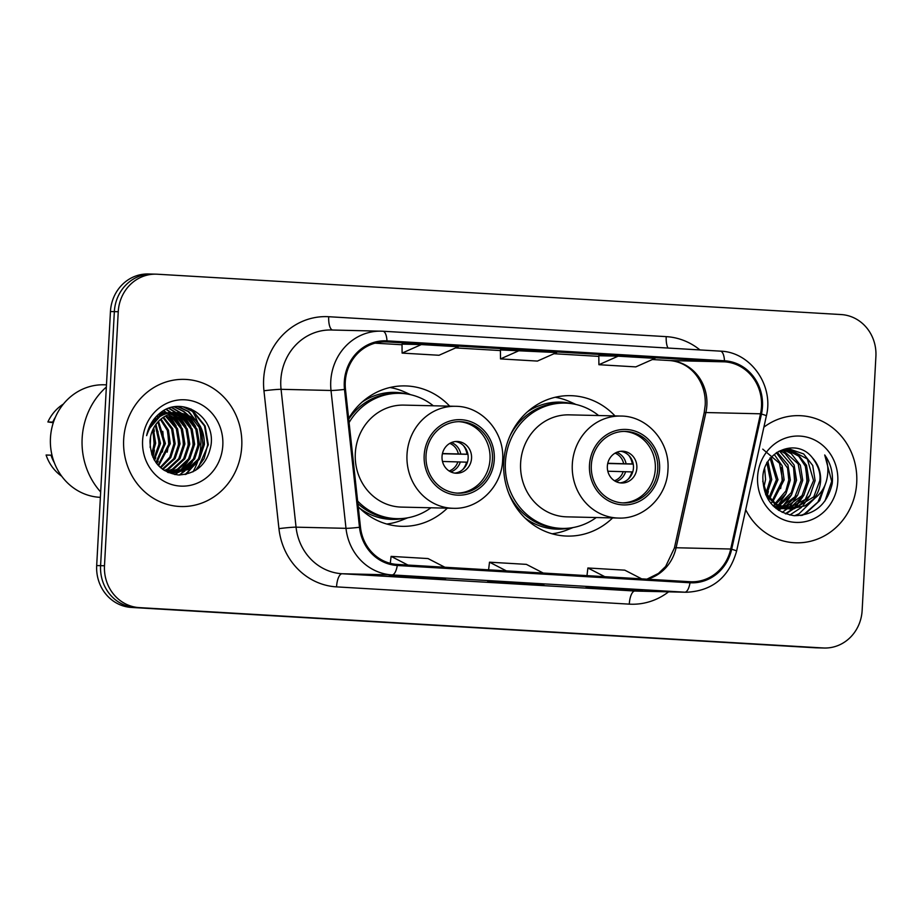 <?xml version="1.0" encoding="UTF-8"?>
<svg xmlns="http://www.w3.org/2000/svg" width="922" height="922" viewBox="0 0 922 922"><rect width="100%" height="100%" fill="white"/><g stroke="black" fill="none" stroke-linecap="round" stroke-linejoin="round"><path stroke-width="1.38" d="M614.997 415.926A70.222 65.301 91.3 0 0 570.58 395.665A70.222 65.301 91.3 0 0 503.758 462.026A70.222 65.301 91.3 0 0 567.318 536.085A70.222 65.301 91.3 0 0 612.623 517.922M358.243 506.766A70.222 65.301 91.3 0 0 402.004 526.335A70.222 65.301 91.3 0 0 447.32 508.172M449.694 406.164A70.222 65.301 91.3 0 0 405.277 385.915A70.222 65.301 91.3 0 0 348.643 418.461M153.398 274.122A39.75 36.961 91.3 0 0 152.176 274.076L148.269 273.984A39.75 36.961 91.3 0 0 110.444 311.544L96.683 565.566A39.75 36.961 91.3 0 0 131.443 607.437L815.29 647.786A39.75 36.961 91.3 0 0 816.512 647.832L820.419 647.924A39.75 36.961 91.3 0 1 819.197 647.878A39.75 36.961 91.3 0 0 820.419 647.924L824.314 648.016A39.75 36.961 91.3 0 0 862.139 610.456L875.9 356.434A39.75 36.961 91.3 0 0 841.152 314.563L157.293 274.214A39.75 36.961 91.3 0 0 156.072 274.168A39.75 36.961 91.3 0 0 118.246 311.728L104.486 565.751A39.75 36.961 91.3 0 0 139.245 607.61L823.092 647.959A39.75 36.961 91.3 0 0 824.314 648.016M104.486 565.751L100.59 565.659A39.75 36.961 91.3 0 0 135.338 607.517L819.197 647.878L135.338 607.517A39.75 36.961 91.3 0 1 100.59 565.659L114.351 311.636L100.59 565.659L96.683 565.566M152.176 274.076A39.75 36.961 91.3 0 0 114.351 311.636A39.75 36.961 91.3 0 1 152.176 274.076L156.072 274.168M123.675 439.46A63.606 59.135 91.3 0 0 181.231 506.535A63.606 59.135 91.3 0 0 241.748 446.432A63.606 59.135 91.3 0 0 184.193 379.368A63.606 59.135 91.3 0 0 123.675 439.46A63.606 59.135 91.3 0 0 181.231 506.535A63.606 59.135 91.3 0 0 241.748 446.432A63.606 59.135 91.3 0 0 184.193 379.368A63.606 59.135 91.3 0 0 123.675 439.46M745.702 509.751A63.606 59.135 91.3 0 0 796.205 542.816A63.606 59.135 91.3 0 0 856.722 482.713A63.606 59.135 91.3 0 0 799.167 415.649A63.606 59.135 91.3 0 0 763.889 427.163A63.606 59.135 91.3 0 1 799.167 415.649L799.167 415.649A63.606 59.135 91.3 0 1 856.722 482.713A63.606 59.135 91.3 0 1 796.205 542.816A63.606 59.135 91.3 0 1 745.702 509.751M345.277 381.927A42.4 39.427 -88.7 0 1 385.627 341.866A42.4 39.427 -88.7 0 1 386.929 341.912L724.427 361.827A42.4 39.427 -88.7 0 1 760.5 413.805L730.72 549.016A42.4 39.427 -88.7 0 1 691.373 581.77A42.4 39.427 -88.7 0 1 690.071 581.713L397.324 564.437A42.4 39.427 -88.7 0 1 360.467 527.165L345.473 389.315A42.4 39.427 -88.7 0 1 345.277 381.927M344.298 381.869A43.461 40.407 91.3 0 0 344.494 389.441L359.488 527.292A43.461 40.407 91.3 0 0 397.278 565.497L690.013 582.773A43.461 40.407 91.3 0 0 731.676 549.258L761.457 414.047A43.461 40.407 91.3 0 0 724.485 360.767L386.986 340.863A43.461 40.407 91.3 0 0 344.298 381.869M598.804 355.731L618.12 356.18L598.908 364.709L598.804 355.731M402.015 344.125L421.331 344.574L402.107 353.091L402.015 344.125M519.72 350.372L500.508 358.9L537.411 361.078L556.623 352.55L500.416 349.934M445.672 578.532L389.268 575.904L445.672 578.532A10.603 3.895 -86.6 0 1 445.626 578.532L408.746 576.365M642.461 590.149L586.058 587.521L642.461 590.149A10.603 3.895 -86.6 0 1 642.415 590.149L605.535 587.971M544.072 584.341L487.657 581.713L544.072 584.341A10.603 3.895 -86.6 0 1 544.015 584.341L507.146 582.162M402.107 353.091L439.01 355.27L458.222 346.753L421.331 344.574M598.908 364.709L635.8 366.887L655.012 358.358L618.12 356.18M524.56 583.891L524.595 583.2M622.961 589.7L622.995 588.997M426.16 578.082L426.206 577.391M500.508 358.9L500.416 349.922M543.265 573.058L526.393 564.368L489.501 562.19L488.591 569.831M506.374 570.879L489.501 562.19M444.877 567.249L428.004 558.559L391.101 556.381L390.271 563.33M407.973 565.071L391.101 556.381M641.666 578.855L624.793 570.165L587.89 567.987L586.98 575.628M604.763 576.676L587.89 567.987M150.609 436.579L150.148 447.47M153.352 428.638L155.657 443.309L152.153 455.549M152.683 430.044L154.435 443.286L151.623 454.108M155.956 424.374L160.532 443.424L154.297 460.009M155.311 425.284L159.31 443.401L153.755 459.041M158.526 421.319L165.407 443.54L156.463 463.259M157.881 421.999L164.185 443.505L155.922 462.521M161.062 418.98L168.426 430.125L170.282 443.655L158.63 465.806M160.428 419.51L167.366 430.505L169.06 443.62L158.088 465.218M163.586 417.147L172.679 428.672L175.157 443.77L170.789 457.566L160.762 467.834M162.952 417.562L171.619 429.03L173.935 443.736L169.786 457.162L160.232 467.373M166.098 415.718L168.346 417.182L177.52 428.718L180.032 443.874L175.088 458.603L162.848 469.482M165.464 416.041L176.309 428.684L178.81 443.851L173.878 458.58L162.33 469.102M168.611 414.6L173.221 417.286L182.406 428.834L184.907 443.989L179.963 458.718L168.795 469.056L165.015 470.704M167.977 414.854L171.999 417.263L181.185 428.799L183.685 443.966L178.753 458.683L167.574 469.021L164.404 470.451M171.089 413.794L178.096 417.401L187.281 428.937L189.782 444.104L184.849 458.833L173.67 469.171L167.435 471.557M170.466 413.978L176.886 417.378L186.06 428.914L188.572 444.081L183.628 458.799L172.449 469.137L166.824 471.373M173.578 413.252L182.971 417.516L192.156 429.053L194.657 444.22L189.725 458.949L178.545 469.286L169.855 472.179M169.245 472.26L167.896 472.41M172.956 413.356L181.761 417.493L190.935 429.03L193.447 444.197L188.503 458.914L177.324 469.252L169.245 472.041M168.634 472.145L167.631 472.283M176.067 412.952L187.858 417.631L197.031 429.168L199.544 444.335L194.6 459.052L183.42 469.39L172.287 472.56M171.676 472.594L168.265 472.571M175.445 412.998L186.636 417.597L195.81 429.145L198.322 444.3L193.378 459.029L182.199 469.367L171.676 472.479M171.066 472.525L169.233 472.594M179.456 412.929A29.953 27.856 91.3 0 0 178.522 412.883A29.953 27.856 91.3 0 0 150.021 441.189C150.528 460.908 159.99 472.168 178.442 474.98C196.732 473.954 207.611 463.87 211.08 444.738C215.16 416.271 182.003 395.711 160.924 412.365C153.352 418.162 148.592 425.929 146.633 435.645C152.51 418.415 163.448 410.843 179.456 412.929C195.833 415.684 204.154 426.195 204.419 444.45L199.475 459.168L188.295 469.505L174.719 472.721L164.047 470.301M177.923 412.883L191.511 417.712L200.685 429.249L203.197 444.416L198.253 459.144L187.074 469.482L174.108 472.698M155.057 417.873L155.853 418.565M154.562 418.461L155.23 419.084M156.924 415.834L158.33 416.767M156.475 416.295L157.72 417.17M158.999 414.451L160.808 415.361M158.388 414.704L160.186 415.684M159.921 413.148L160.854 413.413M161.465 413.609L163.275 414.301M159.621 413.379L160.244 413.586M160.843 413.794L162.652 414.543M161.488 412.618L163.309 412.906M163.909 413.044L165.73 413.529M160.877 412.664L162.698 413.01M163.298 413.16L165.119 413.69M160.463 412.71L165.753 412.664M166.363 412.733L167.804 412.952M160.67 412.56L163.92 412.549M163.321 412.537L165.142 412.699M165.753 412.779L167.343 413.079M157.835 414.958L168.991 412.664M158.872 414.013L168.807 412.664M168.196 412.653L168.853 412.699M149.341 428.58L159.783 416.652M150.943 423.774L159.644 415.983L166.444 413.356M106.364 387.01A71.547 66.522 91.3 0 0 82.15 438.238A71.547 66.522 91.3 0 0 100.671 491.991M154.343 431.369A56.311 52.358 91.3 0 0 153.697 427.969M106.479 384.843L104.048 384.785A56.311 52.358 91.3 0 0 50.456 438.008A56.311 52.358 91.3 0 0 100.383 497.35M198.599 458.591A56.311 52.358 91.3 0 0 200.846 445.234A56.311 52.358 91.3 0 0 198.587 425.296M197.654 422.368A56.311 52.358 91.3 0 0 190.981 408.976M142.599 440.578A43.207 40.165 91.3 0 0 180.366 486.09A43.207 40.165 91.3 0 0 222.813 445.314A43.207 40.165 91.3 0 0 185.045 399.814A43.207 40.165 91.3 0 0 142.599 440.578M52.001 455.203L46.1 455.03A42.4 39.427 91.3 0 0 61.716 476.248M50.975 455.145A42.4 39.427 91.3 0 0 54.329 462.74M152.856 457.208A56.311 52.358 91.3 0 0 154.412 449.982M192.952 471.868A56.311 52.358 91.3 0 0 197.585 461.807M63.399 404.055A42.4 39.427 91.3 0 0 47.886 421.953L53.292 422.725M47.886 421.953L53.488 422.115M55.389 417.205A42.4 39.427 91.3 0 0 52.773 422.069M183.04 406.798L193.044 411.661L204.511 425.964L207.715 444.761L204.096 458.637L195.556 470.393M177.704 406.567L188.169 411.546L198.357 423.256M201.826 432.28L202.84 444.646L201.33 452.956M197.239 462.222L185.126 474.53M174.35 406.902L183.294 411.431L187.097 414.635M188.03 415.58L193.482 423.14M196.951 432.164L197.965 444.531L196.455 452.84M192.364 462.106L185.921 470.059M184.815 471.061L179.26 475.003M171.446 407.489L180.574 413.021M180.77 413.183L182.222 414.52M183.155 415.465L188.607 423.025M192.076 432.049L193.09 444.416L191.58 452.725M187.489 461.991L181.046 469.943M179.94 470.946L178.119 472.41M177.842 472.617L174.915 474.588M168.714 408.319L174.846 412.203M175.883 413.068L177.347 414.416M178.269 415.349L183.732 422.91M187.201 431.945L188.215 444.312L186.705 452.61M166.064 409.403L170.374 412.422M171.757 413.621L172.472 414.301M173.394 415.246L178.856 422.795M182.314 431.83L183.34 444.197L181.83 452.495M163.459 410.751L165.914 412.653M168.519 415.131L173.981 422.691M177.439 431.715L178.465 444.081L176.955 452.379M167.689 431.484L168.714 443.851L167.205 452.16M162.814 431.369L163.828 443.736L162.318 452.045M158.227 461.311L156.728 463.605M157.939 431.254L158.953 443.632L157.443 451.93M153.064 431.15L154.078 443.517L152.568 451.815M184.216 406.982L193.655 411.673L205.122 425.976L208.326 444.773L197.654 468.952M178.2 406.544L188.78 411.558L200.547 426.563M199.705 458.81L186.071 474.334M174.742 406.844L183.893 411.454L188.134 415.073M189.229 416.237L195.671 426.448M194.83 458.695L179.882 475.014M171.803 407.409L181.265 413.102M181.519 413.321L183.259 414.969M184.342 416.122L190.796 426.344M189.944 458.591L178.914 472.283M169.049 408.204L175.491 412.238M176.632 413.206L178.384 414.854M179.467 416.006L185.921 426.229M166.398 409.253L170.881 412.353M172.23 413.517L173.509 414.739M174.592 415.891L181.046 426.114M163.782 410.567L166.479 412.63M169.717 415.776L176.171 425.999M155.818 457.796L154.481 460.332M426.022 455.456A35.774 33.261 91.3 0 0 458.395 493.178A35.774 33.261 91.3 0 0 492.44 459.375A35.774 33.261 91.3 0 0 460.066 421.654A35.774 33.261 91.3 0 0 426.022 455.456M457.185 493.132A35.774 33.261 91.3 0 0 490.008 459.317A35.774 33.261 91.3 0 0 458.845 421.642M433.305 405.784A62.673 58.27 91.3 0 0 399.733 393.337L397.301 393.279A62.673 58.27 91.3 0 0 348.723 419.222M399.733 393.337A62.673 58.27 91.3 0 0 349.092 422.564M455.549 406.302L403.848 405.104A51.01 47.437 91.3 0 0 355.316 453.301A51.01 47.437 91.3 0 0 401.473 507.1L453.175 508.299A51.01 47.437 -88.7 0 1 407.005 454.511A51.01 47.437 -88.7 0 1 455.549 406.302C482.068 406.176 504.864 432.372 502.64 460.09C501.833 486.666 478.506 509.532 453.175 508.299M357.621 501.049A62.673 58.27 91.3 0 0 396.817 518.66A62.673 58.27 91.3 0 0 430.931 507.792M357.909 503.654A62.673 58.27 91.3 0 0 394.386 518.602L396.817 518.66M442.03 456.494A15.905 14.787 91.3 0 0 456.425 473.251A15.905 14.787 91.3 0 0 471.557 458.234A15.905 14.787 91.3 0 0 457.162 441.465A15.905 14.787 91.3 0 0 442.03 456.494M454.719 473.113A15.905 14.787 91.3 0 0 468.146 458.153A15.905 14.787 91.3 0 0 455.456 441.534M407.789 517.795L401.785 520.181A68.896 64.067 -88.7 0 1 386.767 524.03M349.127 417.678L349.795 417.689M389.948 387.505A68.896 64.067 -88.7 0 1 404.77 392.046L410.647 394.708M467.915 454.339L442.41 453.739M463.501 445.66A18.555 17.253 -88.7 0 1 467.005 454.223L467.903 454.281M442.456 453.52L467.005 454.223M462.948 469.367A18.555 17.253 -88.7 0 0 466.567 462.164L467.419 462.21M466.567 462.164L442.502 461.461M764.649 468.63L765.571 479.475L763.912 487.277M767.98 461.668L771.76 479.624L766.85 494.123M766.816 462.337L770.216 479.59L766.124 492.774M771.172 457.45L777.961 479.763L769.847 498.445M769.04 499.298L768.406 499.931M770.02 457.9L776.405 479.728L769.086 497.477M774.25 454.465L782.167 465.783L784.149 479.913L772.878 501.603M772.071 502.236L770.746 503.205M762.748 449.141L779.516 463.282L782.605 479.878L772.129 500.911M777.234 452.253L787.941 464.895L790.338 480.051L785.924 493.766L775.909 504.023M775.125 504.495L772.924 505.648M776.324 452.633L787.561 468.076L788.794 480.016L785.855 490.977L775.16 503.481M780.254 450.72L785.071 453.509L794.13 465.034L796.539 480.201L791.479 494.918L778.975 505.867M778.18 506.213L775.84 507.088M779.47 451.042L793.485 467.373L794.983 480.166L791.295 492.613L778.214 505.452M783.377 449.752L791.26 453.647L800.331 465.184L802.728 480.339L797.68 495.068L786.385 505.406L782.04 507.238M781.257 507.48L778.917 508.057M778.156 508.206L776.082 508.483M782.594 449.948L798.175 463.893L801.183 480.304L794.914 496.797L781.268 506.939M786.489 449.21L797.449 453.797L806.519 465.322L808.917 480.489L803.869 495.206L792.586 505.544L785.118 508.206M784.334 508.356L782.006 508.656M781.234 508.714L776.174 508.564M785.694 449.314L798.717 456.16L805.344 466.232L807.372 480.454L802.059 495.61L784.933 507.849M778.433 451.503L789.589 449.083L803.65 453.935L812.72 465.472L815.117 480.627L810.058 495.356L798.775 505.694L788.195 508.806M787.423 508.863L773.224 505.948M788.806 449.083L807.326 458.983L813.561 480.593L805.263 499.493L787.423 508.69M785.095 508.898L774.457 507.112M765.64 494.653L775.748 504.887L789.751 509.013L804.975 505.832L813.296 499.344C817.722 494.054 820.154 487.865 820.615 480.765C820.937 471.73 818.148 464.008 812.247 457.6C818.39 465.829 820.891 473.539 819.762 480.742L813.803 496.808L794.257 508.748M791.295 509.048L776.128 504.173L766.989 494.353L762.736 481.192M812.247 457.6C796.677 437.351 763.497 451.307 762.84 477.296C763.255 499.217 773.696 512.021 794.153 515.698C814.506 515.317 827.207 504.611 832.232 483.577L832.416 481.342C832.843 471.522 830.284 462.729 824.717 454.961C828.256 463.224 828.809 471.914 826.4 481.042C824.256 488.706 819.889 494.814 813.296 499.344M757.584 476.87A43.207 40.165 91.3 0 0 795.352 522.371A43.207 40.165 91.3 0 0 837.787 481.595A43.207 40.165 91.3 0 0 800.019 436.094A43.207 40.165 91.3 0 0 757.584 476.87M767.381 495.01A56.311 52.358 91.3 0 0 768.349 491.53M769.847 482.448A56.311 52.358 91.3 0 0 769.985 480.454M824.717 454.961L831.702 481.319L824.983 500.957M825.017 485.064L817.918 502.075L804.514 513.865L800.826 515.559M805.955 467.938L806.923 480.742L805.39 489.167M801.333 498.572L795.087 506.662M794.073 507.642L792.609 508.932M792.471 509.048L785.348 513.727M793.565 467.627L794.534 480.454L793.012 488.856M788.955 498.283L782.697 506.374M781.464 507.549L780.496 508.414M780.081 508.76L778.329 510.131M781.199 467.442L782.156 480.166L780.623 488.591M826.25 481.607L819.727 500.577L805.286 513.877L802.094 515.375M814.864 498.249L799.097 513.738L794.626 515.732M810.15 495.218L802.682 506.178M801.495 507.365L789.82 515.041M803.961 495.079L796.504 506.017M795.306 507.227L793.508 508.84M793.289 509.025L785.821 513.9M797.761 494.93L790.304 505.89M789.105 507.077L787.342 508.667M787.1 508.875L782.179 512.367M791.572 494.791L784.115 505.74M782.052 507.745L781.153 508.529M780.911 508.737L778.744 510.408M785.371 494.641L778.11 505.394M591.325 465.207A35.774 33.261 91.3 0 0 623.71 502.939A35.774 33.261 91.3 0 0 657.743 469.125A35.774 33.261 91.3 0 0 625.37 431.404A35.774 33.261 91.3 0 0 591.325 465.207M622.488 502.882A35.774 33.261 91.3 0 0 655.312 469.079A35.774 33.261 91.3 0 0 624.148 431.404M598.609 415.534A62.673 58.27 91.3 0 0 565.036 403.098L562.604 403.041A62.673 58.27 91.3 0 0 510.143 435.564M565.036 403.098A62.673 58.27 91.3 0 0 505.406 462.314A62.673 58.27 91.3 0 0 562.12 528.41A62.673 58.27 91.3 0 0 596.234 517.542M620.852 416.053L569.162 414.854A51.01 47.437 91.3 0 0 520.619 463.063A51.01 47.437 91.3 0 0 566.788 516.85L618.478 518.06A51.01 47.437 -88.7 0 1 572.308 464.262A51.01 47.437 -88.7 0 1 620.852 416.053C647.371 415.937 670.167 442.122 667.943 469.84C667.136 496.428 643.81 519.293 618.478 518.06M508.794 493.42A62.673 58.27 91.3 0 0 559.689 528.352L562.12 528.41M607.344 466.244A15.905 14.787 91.3 0 0 621.728 483.013A15.905 14.787 91.3 0 0 636.86 467.984A15.905 14.787 91.3 0 0 622.465 451.215A15.905 14.787 91.3 0 0 607.344 466.244M620.022 482.863A15.905 14.787 91.3 0 0 633.449 467.903A15.905 14.787 91.3 0 0 620.76 451.284M573.092 527.545L567.088 529.931A68.896 64.067 -88.7 0 1 552.082 533.78M514.43 427.428L515.098 427.439M555.251 397.267A68.896 64.067 -88.7 0 1 570.073 401.808L575.95 404.458M633.23 464.089L607.713 463.501M628.816 455.41A18.555 17.253 -88.7 0 1 632.308 463.973L633.218 464.031M607.771 463.27L632.308 463.973M628.262 479.117A18.555 17.253 -88.7 0 0 631.881 471.914L632.723 471.972M631.881 471.914L607.805 471.223M131.443 607.437L139.245 607.61M110.444 311.544L118.246 311.728M815.29 647.786L823.092 647.959M760.5 413.805L705.883 412.537A42.4 39.427 91.3 0 0 706.874 405.219A42.4 39.427 91.3 0 0 669.81 360.56L652.384 359.534L669.695 360.548A23.845 8.771 -86.6 0 0 669.81 360.56L724.427 361.827M647.348 579.189A42.4 39.427 91.3 0 0 676.103 547.749L705.883 412.537A23.845 1.809 -167.6 0 0 704.166 412.826L705.203 405.231C706.494 383.379 692.203 362.404 669.695 360.548A23.845 8.771 -86.6 0 1 669.579 360.548M386.929 341.912L384.313 341.855M668.588 591.843A66.257 61.601 -88.7 0 1 629.288 604.141L336.553 586.876A66.257 61.601 -88.7 0 1 278.94 528.64L263.957 390.778A66.257 61.601 -88.7 0 1 328.728 316.719L666.226 336.634A13.254 4.875 -86.6 0 0 667.989 348.043M666.226 336.634A66.257 61.601 -88.7 0 1 699.959 349.934M690.013 582.773A13.254 4.875 93.4 0 1 684.816 592.189L392.081 574.913A53.003 49.281 -88.7 0 1 345.992 528.329L331.01 390.479A53.003 49.281 -88.7 0 1 330.756 381.235A53.003 49.281 -88.7 0 1 381.189 331.159A53.003 49.281 -88.7 0 1 382.826 331.228A13.254 4.875 93.4 0 1 382.884 331.228A13.254 4.875 93.4 0 1 386.986 340.863M724.485 360.767A13.254 4.875 -86.6 0 0 720.382 351.144L382.884 331.228L331.252 329.995A53.003 49.281 91.3 0 0 280.818 380.083A53.003 49.281 91.3 0 0 281.072 389.315L296.054 527.165A53.003 49.281 91.3 0 0 342.143 573.749L634.878 591.025A53.003 49.281 91.3 0 0 636.514 591.094L686.441 592.258A53.003 49.281 -88.7 0 1 684.816 592.189L634.878 591.025A13.254 4.875 -86.6 0 0 629.288 604.141M344.494 389.441A13.254 0.692 -6.2 0 1 331.01 390.479L281.072 389.315A13.254 0.692 173.8 0 0 263.957 390.778M336.553 586.876A13.254 4.875 -86.6 0 1 342.143 573.749L392.081 574.913A13.254 4.875 -86.6 0 0 397.278 565.497M731.676 549.258A13.254 1.003 12.4 0 1 736.586 551.16L766.355 415.937C774.1 385.361 750.52 351.916 720.382 351.144A13.254 4.875 -86.6 0 0 720.324 351.132L382.953 331.228M278.94 528.64A13.254 0.692 173.8 0 1 296.054 527.165L345.992 528.329A13.254 0.692 -6.2 0 0 359.488 527.292M761.457 414.047A13.254 1.003 12.4 0 1 766.355 415.937M328.728 316.719A13.254 4.875 -86.6 0 0 332.565 330.03M730.72 549.016L676.103 547.749A23.845 1.809 -167.6 0 0 674.397 548.037L704.166 412.826M598.816 356.365L553.984 353.725L598.816 356.376M500.416 350.567L455.583 347.917L500.416 350.567M402.027 344.759L375.035 343.168L402.027 344.759M494.284 459.49A37.767 35.117 91.3 0 0 461.277 419.706A37.767 35.117 91.3 0 0 424.178 455.353A37.767 35.117 91.3 0 0 457.197 495.126A37.767 35.117 91.3 0 0 494.284 459.49M406.706 393.959A63.537 59.066 91.3 0 0 362.185 402.015M359.718 508.241A63.537 59.066 91.3 0 0 403.813 518.371M451.411 442.572A15.374 14.291 -88.7 0 1 460.758 453.97M449.775 443.39A14.579 13.553 -88.7 0 1 458.326 453.889M460.332 461.91A15.374 14.291 -88.7 0 1 450.731 471.88M457.888 461.83A14.579 13.553 -88.7 0 1 449.129 470.981M659.587 469.24A37.767 35.117 91.3 0 0 626.58 429.468A37.767 35.117 91.3 0 0 589.481 465.103A37.767 35.117 91.3 0 0 622.5 504.876A37.767 35.117 91.3 0 0 659.587 469.24M572.02 403.709A63.537 59.066 91.3 0 0 527.499 411.765M525.021 518.003A63.537 59.066 91.3 0 0 569.116 528.122M616.714 452.322A15.374 14.291 -88.7 0 1 626.073 463.72M615.078 453.151A14.579 13.553 -88.7 0 1 623.629 463.639M625.635 471.661A15.374 14.291 -88.7 0 1 616.034 481.641M623.203 471.58A14.579 13.553 -88.7 0 1 614.432 480.742M686.441 592.258C712.36 590.979 729.072 577.276 736.586 551.16M646.921 579.166L658.458 573.403L665.649 566.454L674.397 548.037M173.509 472.698L174.719 472.721M777.361 508.725L778.906 508.76"/></g></svg>
